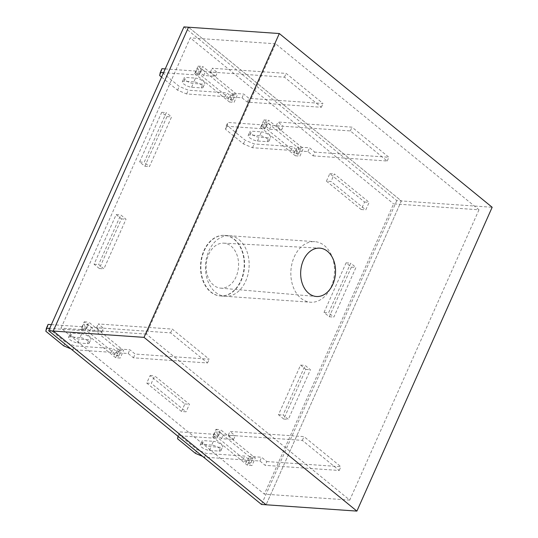 <?xml version="1.0" encoding="UTF-8"?>
<svg xmlns="http://www.w3.org/2000/svg" width="538" height="538" viewBox="0 0 538 538"><rect width="100%" height="100%" fill="white"/><g stroke="black" fill="none" stroke-linecap="round" stroke-linejoin="round"><path stroke-width="0.4" stroke-dasharray="2.69 2.02" d="M208.663 254.474A22.549 16.194 -86 0 1 223.727 243.149A22.549 16.194 -86 0 1 236.061 276.835A22.549 16.194 -86 0 1 220.593 288.133A22.549 16.194 -86 0 1 208.663 254.474M203.922 250.607A30.357 21.802 -86 0 1 224.474 235.375A30.357 21.802 -86 0 1 240.802 280.708A30.357 21.802 -86 0 1 220.257 295.94A30.357 21.802 -86 0 1 203.922 250.607M294.246 256.888A30.357 21.802 -86 0 1 314.791 241.656A30.357 21.802 -86 0 1 331.126 286.996A30.357 21.802 -86 0 1 310.574 302.228A30.357 21.802 -86 0 1 294.246 256.888M478.988 209.793L349.747 500.084L146.376 334.091L275.617 43.8L478.988 209.793L393.608 203.848L264.366 494.14L60.996 328.146L190.237 37.855L393.608 203.848M183.935 26.9L396.788 200.634L401.361 200.95L188.508 27.216L401.361 200.95L266.095 504.779L401.361 200.95L492.162 207.271M349.747 500.084L264.366 494.14M275.617 43.8L190.237 37.855M146.376 334.091L60.996 328.146M239.02 239.679A30.357 21.802 -86 0 1 247.964 274.514A30.357 21.802 -86 0 1 225.193 296.283A30.357 21.802 -86 0 1 215.583 292.322A30.357 21.802 -86 0 1 206.639 257.48A30.357 21.802 -86 0 1 229.41 235.718A30.357 21.802 -86 0 1 239.02 239.679M234.447 239.356A30.357 21.802 -86 0 1 243.384 274.198A30.357 21.802 -86 0 1 220.614 295.961A30.357 21.802 -86 0 1 211.004 292A30.357 21.802 -86 0 1 202.066 257.164A30.357 21.802 -86 0 1 224.83 235.395A30.357 21.802 -86 0 1 234.447 239.356M139.611 161.951L161.709 112.314L166.975 116.618L144.877 166.255L139.611 161.951L144.184 162.274L166.282 112.637L171.555 116.934L149.45 166.572L144.184 162.274M283.741 419.041L278.476 414.744L300.574 365.107L305.84 369.411L283.741 419.041L288.321 419.364L283.049 415.06L305.147 365.43L310.419 369.727L288.321 419.364M115.657 357.723L80.882 329.343L84.231 321.825L119.006 350.204L115.657 357.723L120.236 358.046L85.461 329.659L88.81 322.141L123.585 350.52L120.236 358.046M247.372 465.235L212.604 436.849L215.946 429.331L250.721 457.71L247.372 465.235L251.952 465.552L217.177 437.172L220.526 429.647L255.301 458.033L251.952 465.552M194.729 73.645L198.078 66.127L232.846 94.506L229.497 102.032L194.729 73.645L199.302 73.968L202.651 66.443L237.426 94.829L234.077 102.348L199.302 73.968M396.788 200.634L261.515 504.462M260.587 127.398L263.936 119.88L298.704 148.266L295.362 155.785L260.587 127.398L265.16 127.721L268.509 120.203L303.284 148.582L299.935 156.101L265.16 127.721M181.514 411.483L146.739 383.096L150.089 375.578L184.864 403.957L181.514 411.483L186.094 411.799L151.319 383.412L154.668 375.894L189.443 404.28L186.094 411.799M99.342 268.529L94.069 264.232L116.168 214.595L121.44 218.899L99.342 268.529L103.915 268.852L98.649 264.548L120.747 214.911L126.013 219.215L103.915 268.852M326.445 181.158L329.794 173.633L364.562 202.019L361.22 209.538L326.445 181.158L331.018 181.474L334.367 173.956L369.142 202.335L365.793 209.854L331.018 181.474M324.01 312.464L346.109 262.826L351.381 267.13L329.283 316.768L324.01 312.464L328.59 312.786L350.689 263.149L355.954 267.447L333.856 317.084L328.59 312.786M229.497 102.032L234.077 102.348M198.078 66.127L202.651 66.443M232.846 94.506L237.426 94.829M295.362 155.785L299.935 156.101M263.936 119.88L268.509 120.203M298.704 148.266L303.284 148.582M250.721 457.71L255.301 458.033M212.604 436.849L217.177 437.172M215.946 429.331L220.526 429.647M184.864 403.957L189.443 404.28M146.739 383.096L151.319 383.412M150.089 375.578L154.668 375.894M119.006 350.204L123.585 350.52M80.882 329.343L85.461 329.659M84.231 321.825L88.81 322.141M121.44 218.899L126.013 219.215M94.069 264.232L98.649 264.548M116.168 214.595L120.747 214.911M305.84 369.411L310.419 369.727M278.476 414.744L283.049 415.06M300.574 365.107L305.147 365.43M361.22 209.538L365.793 209.854M329.794 173.633L334.367 173.956M364.562 202.019L369.142 202.335M144.877 166.255L149.45 166.572M161.709 112.314L166.282 112.637M166.975 116.618L171.555 116.934M329.283 316.768L333.856 317.084M346.109 262.826L350.689 263.149M351.381 267.13L355.954 267.447M313.143 155.872L387.205 161.023L350.325 130.922L276.263 125.771L281.535 130.068L269.491 129.228L266.33 126.652L261.515 126.316L264.676 128.898L226.135 126.215L225.536 129.315L243.452 143.935L252.483 147.715L291.018 150.398L294.178 152.974L298.993 153.31L295.833 150.734L307.877 151.568L313.143 155.872L314.817 152.113L388.88 157.264L352 127.163L277.938 122.005L283.21 126.309L271.165 125.468L268.005 122.893L263.19 122.556L266.35 125.132L227.809 122.449L227.211 125.556L245.126 140.176L254.158 143.955L292.692 146.639L295.853 149.214L300.668 149.551L297.507 146.975L309.552 147.809L314.817 152.113M259.706 135.63L250.076 134.957A6.073 1.91 -156 0 0 248.213 135.502A6.073 1.91 -156 0 0 251.098 138.743A6.073 1.91 -156 0 0 257.446 140.976L267.083 141.649A6.073 1.91 -156 0 0 268.939 141.111A6.073 1.91 -156 0 0 266.061 137.863A6.073 1.91 -156 0 0 259.706 135.63L261.381 131.871L251.744 131.198A6.073 1.91 -156 0 0 249.888 131.736A6.073 1.91 -156 0 0 252.773 134.984A6.073 1.91 -156 0 0 259.121 137.217L268.758 137.889A6.073 1.91 -156 0 0 270.614 137.351A6.073 1.91 -156 0 0 267.736 134.103A6.073 1.91 -156 0 0 261.381 131.871M387.205 161.023L388.88 157.264M350.325 130.922L352 127.163M276.263 125.771L277.938 122.005M281.535 130.068L283.21 126.309M269.491 129.228L271.165 125.468M266.33 126.652L268.005 122.893M261.515 126.316L263.19 122.556M264.676 128.898L266.35 125.132M226.135 126.215L227.809 122.449M225.536 129.315L227.211 125.556M243.452 143.935L245.126 140.176M252.483 147.715L254.158 143.955M291.018 150.398L292.692 146.639M294.178 152.974L295.853 149.214M298.993 153.31L300.668 149.551M295.833 150.734L297.507 146.975M307.877 151.568L309.552 147.809M70.882 348.859L72.778 349.653L111.319 352.336L114.48 354.919L119.295 355.255L116.134 352.672L128.178 353.513L133.444 357.81L207.507 362.968L170.627 332.867L96.564 327.709L101.83 332.007L89.792 331.173L86.631 328.59L81.81 328.254L84.97 330.836L49.704 328.382M80.007 337.568L70.37 336.902A6.073 1.91 -156 0 0 68.514 337.44A6.073 1.91 -156 0 0 71.399 340.689A6.073 1.91 -156 0 0 77.748 342.921L87.385 343.594A6.073 1.91 -156 0 0 89.241 343.049A6.073 1.91 -156 0 0 86.356 339.808A6.073 1.91 -156 0 0 80.007 337.568L81.682 333.809L72.045 333.143A6.073 1.91 -156 0 0 70.189 333.681A6.073 1.91 -156 0 0 73.067 336.923A6.073 1.91 -156 0 0 79.422 339.162L89.052 339.828A6.073 1.91 -156 0 0 90.915 339.29A6.073 1.91 -156 0 0 88.03 336.048A6.073 1.91 -156 0 0 81.682 333.809M48.111 324.394L47.512 327.501L65.421 342.121L74.452 345.894L112.993 348.577L116.154 351.159L120.969 351.496L117.809 348.913L129.853 349.754L135.119 354.051L209.181 359.209L172.301 329.101L98.239 323.95L103.504 328.247L91.467 327.413L88.306 324.831L83.484 324.495L86.645 327.077L51.379 324.622M207.507 362.968L209.181 359.209M133.444 357.81L135.119 354.051M170.627 332.867L172.301 329.101M96.564 327.709L98.239 323.95M101.83 332.007L103.504 328.247M89.792 331.173L91.467 327.413M86.631 328.59L88.306 324.831M81.81 328.254L83.484 324.495M84.97 330.836L86.645 327.077M45.838 331.26L47.512 327.501M63.746 345.88L65.421 342.121M72.778 349.653L74.452 345.894M111.319 352.336L112.993 348.577M114.48 354.919L116.154 351.159M119.295 355.255L120.969 351.496M116.134 352.672L117.809 348.913M128.178 353.513L129.853 349.754M202.597 456.372L204.494 457.165L243.035 459.849L246.196 462.424L251.011 462.761L247.85 460.185L259.894 461.019L265.16 465.323L339.222 470.474L302.343 440.373L228.28 435.215L233.553 439.519L221.508 438.678L218.347 436.103L213.525 435.767L216.693 438.342L178.152 435.659L178.024 436.318M211.723 445.081L202.086 444.408A6.073 1.91 -156 0 0 200.23 444.953A6.073 1.91 -156 0 0 203.115 448.194A6.073 1.91 -156 0 0 209.464 450.427L219.101 451.1A6.073 1.91 -156 0 0 220.957 450.562A6.073 1.91 -156 0 0 218.072 447.313A6.073 1.91 -156 0 0 211.723 445.081L213.398 441.321L203.761 440.649A6.073 1.91 -156 0 0 201.905 441.187A6.073 1.91 -156 0 0 204.79 444.435A6.073 1.91 -156 0 0 211.138 446.668L220.775 447.34A6.073 1.91 -156 0 0 222.631 446.796A6.073 1.91 -156 0 0 219.746 443.554A6.073 1.91 -156 0 0 213.398 441.321M266.835 461.557L340.897 466.715L304.017 436.614L229.955 431.456L235.22 435.76L223.183 434.919L220.022 432.337L215.2 432.007L218.361 434.583L179.826 431.9L179.228 435.007L197.137 449.627L206.168 453.406L244.709 456.09L247.87 458.665L252.685 459.001L249.524 456.419L261.569 457.26L266.835 461.557L265.16 465.323M339.222 470.474L340.897 466.715M302.343 440.373L304.017 436.614M228.28 435.215L229.955 431.456M233.553 439.519L235.22 435.76M221.508 438.678L223.183 434.919M218.347 436.103L220.022 432.337M213.525 435.767L215.2 432.007M216.693 438.342L218.361 434.583M178.152 435.659L179.826 431.9M177.553 438.766L179.228 435.007M195.462 453.386L197.137 449.627M204.494 457.165L206.168 453.406M243.035 459.849L244.709 456.09M246.196 462.424L247.87 458.665M251.011 462.761L252.685 459.001M247.85 460.185L249.524 456.419M259.894 461.019L261.569 457.26M161.575 77.116L177.594 90.182L186.625 93.962L225.16 96.645L228.32 99.221L233.136 99.557L229.975 96.974L242.019 97.815L247.285 102.119L321.347 107.27L284.467 77.169L210.405 72.011L215.677 76.315L203.633 75.475L200.472 72.892L195.657 72.563L198.818 75.138L163.552 72.684M193.848 81.877L184.211 81.204A6.073 1.91 -156 0 0 182.355 81.742A6.073 1.91 -156 0 0 185.24 84.991A6.073 1.91 -156 0 0 191.589 87.223L201.225 87.896A6.073 1.91 -156 0 0 203.082 87.358A6.073 1.91 -156 0 0 200.203 84.11A6.073 1.91 -156 0 0 193.848 81.877L195.523 78.118L185.886 77.445A6.073 1.91 -156 0 0 184.03 77.983A6.073 1.91 -156 0 0 186.915 81.231A6.073 1.91 -156 0 0 193.263 83.464L202.9 84.136A6.073 1.91 -156 0 0 204.756 83.592A6.073 1.91 -156 0 0 201.871 80.35A6.073 1.91 -156 0 0 195.523 78.118M161.951 68.696L161.353 71.803L179.268 86.423L188.3 90.202L226.834 92.879L229.995 95.461L234.81 95.798L231.649 93.215L243.694 94.056L248.959 98.353L323.022 103.511L286.142 73.41L212.08 68.252L217.352 72.556L205.308 71.715L202.147 69.133L197.332 68.797L200.492 71.379L165.227 68.925M321.347 107.27L323.022 103.511M247.285 102.119L248.959 98.353M284.467 77.169L286.142 73.41M210.405 72.011L212.08 68.252M215.677 76.315L217.352 72.556M203.633 75.475L205.308 71.715M200.472 72.892L202.147 69.133M195.657 72.563L197.332 68.797M198.818 75.138L200.492 71.379M159.678 75.562L161.353 71.803M177.594 90.182L179.268 86.423M186.625 93.962L188.3 90.202M225.16 96.645L226.834 92.879M228.32 99.221L229.995 95.461M233.136 99.557L234.81 95.798M229.975 96.974L231.649 93.215M242.019 97.815L243.694 94.056M267.083 141.649L268.758 137.889M250.076 134.957L251.744 131.198M257.446 140.976L259.121 137.217M87.385 343.594L89.052 339.828M70.37 336.902L72.045 333.143M77.748 342.921L79.422 339.162M219.101 451.1L220.775 447.34M202.086 444.408L203.761 440.649M209.464 450.427L211.138 446.668M201.225 87.896L202.9 84.136M184.211 81.204L185.886 77.445M191.589 87.223L193.263 83.464M223.727 243.149L319.565 248.132M224.474 235.375L314.791 241.656M220.257 295.94L310.574 302.228M220.593 288.133L316.203 296.478M220.614 295.961L225.193 296.283M224.83 235.395L229.41 235.718M268.939 141.111L270.614 137.351M248.213 135.502L249.888 131.736M89.241 343.049L90.915 339.29M68.514 337.44L70.189 333.681M220.957 450.562L222.631 446.796M200.23 444.953L201.905 441.187M203.082 87.358L204.756 83.592M182.355 81.742L184.03 77.983"/><path stroke-width="0.81" d="M303.378 260.305A24.237 17.404 -86 0 1 319.565 248.132A24.237 17.404 -86 0 1 332.827 284.333A24.237 17.404 -86 0 1 316.203 296.478A24.237 17.404 -86 0 1 303.378 260.305M492.162 207.271L356.896 511.1L266.095 504.779L53.235 331.045L188.508 27.216L279.309 33.538L492.162 207.271M356.896 511.1L144.036 337.366L53.235 331.045L188.508 27.216L183.935 26.9L48.662 330.729L53.235 331.045L266.095 504.779L261.515 504.462L48.662 330.729M144.036 337.366L279.309 33.538M49.704 328.382L46.436 328.153L45.838 331.26L63.746 345.88L70.882 348.859M51.379 324.622L48.111 324.394L46.436 328.153M178.024 436.318L177.553 438.766L195.462 453.386L202.597 456.372M163.552 72.684L160.277 72.455L159.678 75.562L161.575 77.116M165.227 68.925L161.951 68.696L160.277 72.455"/></g></svg>
